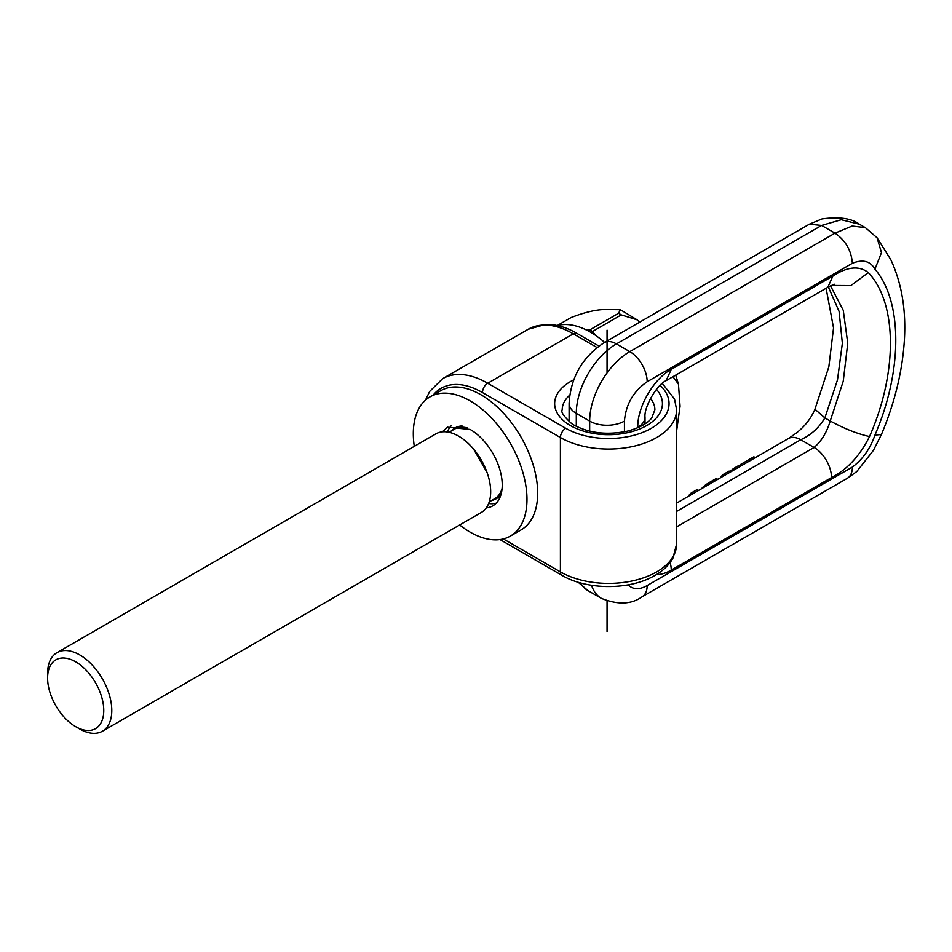 <?xml version="1.0" encoding="UTF-8"?>
<svg xmlns="http://www.w3.org/2000/svg" width="952" height="952" viewBox="0 0 952 952"><rect width="100%" height="100%" fill="white"/><g stroke="black" fill="none" stroke-linecap="round" stroke-linejoin="round"><path stroke-width="1.43" d="M442.418 431.839L447.452 427.198L470.145 429.447A45.387 26.204 60 0 1 499.8 469.443A45.387 26.204 60 0 1 492.838 505.81A45.387 26.204 60 0 1 486.305 507.856M414.287 446.345A80.373 46.398 60 0 1 420.272 406.254A80.373 46.398 60 0 1 429.959 396.901A80.373 46.398 60 0 1 504.215 433.648A80.373 46.398 60 0 1 520.018 526.765A80.373 46.398 60 0 1 510.332 536.107A80.373 46.398 60 0 1 459.673 524.957M557.348 325.536A79.421 45.851 60 0 1 604.615 342.411M429.959 396.901L440.657 390.725A80.373 46.398 60 0 1 514.913 427.472A80.373 46.398 60 0 1 530.716 520.589A80.373 46.398 60 0 1 521.03 529.931L510.332 536.107M503.334 538.939L560.407 571.89A68.08 39.306 -0 0 0 653.477 573.628A68.08 39.306 -0 0 0 656.69 571.89A68.08 39.306 -0 0 0 676.622 544.092L672.885 558.253C668.482 565.988 661.485 572.271 651.906 577.09C626.654 590.323 585.849 589.597 561.977 575.353A7.568 4.367 -60 0 1 560.407 571.89L560.407 437.551L482.367 392.498C482.985 388.107 484.77 385.013 487.721 383.24A89.821 51.86 -120 0 0 442.62 378.682L528.193 329.273L545.544 324.43C555.849 324.192 566.357 327.202 577.09 333.462L573.306 333.831L487.721 383.24L565.762 428.293A60.511 34.938 -0 0 0 651.335 428.293A60.511 34.938 -0 0 0 667.519 395.758A60.511 34.938 -0 0 0 660.141 385.334M691.342 492.91L692.806 493.755L698.566 490.435L697.102 489.578L691.342 492.91A26.097 15.065 -120 0 0 688.439 496.278M733.278 468.693L739.192 465.278L740.668 466.135L734.754 469.538L733.278 468.693L729.982 471.597M723.484 474.346L729.113 471.097L730.577 471.954L724.96 475.203L723.484 474.346A26.097 15.065 -120 0 0 720.581 477.725M715.416 478.999L717.272 479.641L714.393 481.331L712.858 480.439L716.106 478.689L717.51 479.499M714.059 481.522L709.24 484.282L707.788 483.438L712.524 480.629L714.393 481.331M709.014 482.688L710.501 483.545L709.597 484.068L708.133 483.223M755.341 457.662L742.239 465.219L740.763 464.374L753.865 456.805L755.341 457.662M717.725 479.368L716.392 478.606L717.796 479.332M715.821 478.796L717.272 479.641M714.916 479.272L716.416 480.141M714.321 479.606L715.844 480.474M713.631 479.986L715.166 480.879M711.656 481.141L713.191 482.021M710.775 481.641L712.298 482.521M709.894 482.164L711.406 483.033M707.788 483.438L706.812 484.068L708.205 484.865M706.812 484.068L705.848 484.723L707.157 485.472M705.848 484.723L704.92 485.401L706.098 486.079M704.92 485.401L704.028 486.127L705.027 486.698M704.028 486.127L703.349 486.722L704.171 487.198M703.349 486.722L702.695 487.364L703.29 487.698M702.695 487.364L702.374 488.233M702.076 488.055L701.481 488.852M676.622 526.861L814.115 447.476L800.739 439.753C810.961 435.076 819.006 427.793 824.884 417.904L837.486 379.907L842.365 343.279L839.093 311.459L828.371 286.992M740.763 464.374A26.097 15.065 -120 0 0 739.514 465.468M865.475 227.73L859.358 224.196L841.223 219.745L821.624 225.434L809.331 224.208L604.127 342.684A24.585 14.197 60 0 1 616.42 343.91A56.727 32.749 120 0 0 576.305 413.382L576.305 426.341M670.148 562.489A24.585 14.197 60 0 1 671.243 570.105L831.501 477.583A24.585 14.197 60 0 0 814.115 447.476C821.397 441.335 826.764 432.505 830.227 420.986L843.246 381.193L847.756 343.244L843.27 310.352L830.537 285.886M591.537 585.29A56.727 32.749 -60 0 0 601.426 598.391C617.979 604.996 631.533 604.46 642.076 596.797A24.585 14.197 60 0 0 647.17 585.551L852.373 467.075A24.585 14.197 60 0 1 847.292 478.332L856.693 471.633L873.46 450.32L881.445 434.469C894.809 402.553 902.46 371.042 904.4 339.959C906.185 309.793 901.651 283.018 890.774 259.634L877.042 237.75L865.344 227.647L852.183 226.029L834.999 233.157L629.796 351.621L616.42 343.91L821.624 225.434L834.999 233.157C845.554 240.44 851.35 250.471 852.373 263.264L647.17 381.728C633.437 391.224 625.869 404.35 624.441 421.105L624.441 431.803M852.373 467.075C862.774 459.269 870.295 448.618 874.936 435.135C903.115 369.519 902.329 301.118 874.936 269.154C870.402 261.062 862.881 259.099 852.373 263.264M831.501 477.583C847.137 469.622 859.811 455.937 869.521 436.563C898.117 371.542 896.998 302.7 868.307 272.593C859.156 265.465 847.363 266.62 832.929 276.032L671.243 369.376C653.715 378.694 637.114 407.361 637.816 427.281L637.816 427.745M557.301 325.524L571.129 317.54C585.325 312.077 596.916 309.412 605.888 309.543L620.347 309.709L618.55 313.303L589.8 329.904L586.777 330.177M639.815 322.085L637.09 319.824L621.275 314.886L592.525 331.486L595.762 335.509M676.622 430.947L680.061 406.23L678.467 384.156L672.981 376.695M592.525 331.486A80.789 46.648 -120 0 0 589.8 329.904M488.65 503.501A45.387 26.204 -120 0 0 492.827 503.703L496.194 503.203M451.391 425.615A45.387 26.204 -120 0 0 447.369 431.994M75.684 726.673L79.694 728.994A45.387 26.204 -120 0 0 95.081 733.337A45.387 26.204 -120 0 0 102.388 731.243L481.272 512.485A45.387 26.204 -120 0 0 484.27 465.802A45.387 26.204 -120 0 0 443.192 431.78A45.387 26.204 -120 0 0 435.885 433.886L57.001 652.632A45.387 26.204 -120 0 0 47.6 673.409L47.6 678.038A39.71 22.931 -120 0 0 75.684 726.673A39.71 22.931 -120 0 0 89.143 730.481A39.71 22.931 -120 0 0 100.329 692.937A39.71 22.931 -120 0 0 62.213 658.022A39.71 22.931 -120 0 0 47.6 678.038M102.388 731.243A45.387 26.204 -120 0 0 105.386 684.559A45.387 26.204 -120 0 0 64.308 650.537A45.387 26.204 -120 0 0 57.001 652.632M607.055 631.509L607.055 601.021M607.055 372.91L607.055 330.154M597.023 347.528L573.306 333.831A89.821 51.86 -120 0 0 528.193 329.273M482.367 392.498A82.265 47.493 -120 0 0 433.231 395.02M573.711 379.848A53.895 31.118 -0 0 0 567.285 423.604A53.895 31.118 -0 0 0 570.438 425.592A53.895 31.118 -0 0 0 640.303 428.733A53.895 31.118 -0 0 0 656.475 389.356M662.294 383.382L674.552 399.138L676.622 409.765A68.08 39.306 -0 0 1 656.69 437.551A68.08 39.306 -0 0 1 560.407 437.551A7.568 4.367 -60 0 1 565.762 428.293M569.677 395.199A46.327 26.751 -0 0 0 562.215 409.765C560.585 411.704 563.703 416.298 571.569 423.545L574.223 425.211C589.455 433.255 607.126 435.243 627.249 431.197C644.944 426.484 650.43 419.82 651.846 417.738L654.881 409.765A46.327 26.751 -0 0 0 650.502 398.412M676.622 544.092L676.622 409.765M716.975 479.808L788.446 438.539A24.585 14.197 -120 0 1 800.739 439.753L676.622 511.414M788.446 438.539L796.431 432.97C804.833 426.401 811.009 418.487 814.948 409.217L824.884 417.904L830.227 420.986C844.281 428.686 857.383 433.874 869.521 436.563M601.426 598.391L588.05 590.68A56.727 32.749 -60 0 1 580.518 582.933M589.669 431.149L589.669 421.105L576.305 413.382A24.585 14.197 180 0 1 569.106 403.35L569.106 421.688M624.441 421.105A24.585 14.197 -0 0 1 589.669 421.105A56.727 32.749 -60 0 1 629.796 351.621A24.585 14.197 -120 0 1 647.17 381.728M656.285 574.663A47.279 27.299 120 0 0 671.243 570.105M647.17 585.551A32.154 18.564 -60 0 1 628.296 584.825M881.445 434.469L874.936 435.135M877.042 237.75L881.469 252.637L874.936 269.154M868.307 272.593L850.909 285.576L831.441 285.457M832.929 276.032L827.835 287.29L666.15 380.633C656.916 384.525 643.766 407.313 645.016 417.25A24.585 14.197 180 0 1 637.816 427.281M671.243 369.376L666.15 380.633M621.275 314.886A80.789 46.648 -120 0 0 618.55 313.303M451.617 430.804A40.936 23.633 60 0 1 461.744 425.996A40.936 23.633 60 0 1 462.089 425.984M501.216 493.755A40.936 23.633 60 0 1 491.803 500.407M489.221 501.894L494.79 498.681A40.186 23.205 -120 0 0 502.109 488.352M467.206 427.912A40.186 23.205 -120 0 0 461.077 427.222A40.186 23.205 -120 0 0 454.604 429.078L449.035 432.291M486.996 472.359L473.501 448.987M425.461 400.173L429.661 391.439L442.62 378.682M561.977 575.353L500.014 539.582M577.079 333.45L598.939 346.076M709.954 483.854L676.622 503.096M588.05 590.68L578.197 582.267M569.106 403.35C570.7 377.313 582.374 357.095 604.127 342.684M859.358 224.196C851.516 218.294 839.057 216.544 821.992 218.936L809.331 224.208M814.948 409.217L828.835 366.877L833.536 327.964L826.098 288.289M642.076 596.797L847.292 478.332M834.821 284.196L827.835 287.29M645.016 423.89L645.016 417.25M675.741 375.1L678.467 384.156M637.09 319.824L620.347 309.709"/></g></svg>
